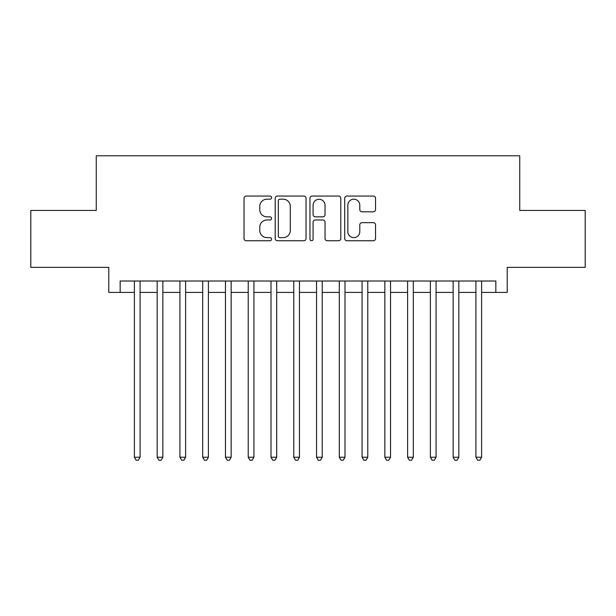 <?xml version="1.0" encoding="UTF-8"?>
<svg xmlns="http://www.w3.org/2000/svg" width="616" height="616" viewBox="0 0 616 616"><rect width="100%" height="100%" fill="white"/><g stroke="black" fill="none" stroke-linecap="round" stroke-linejoin="round"><path stroke-width="0.92" d="M271.571 197.62A1.563 1.563 0 0 0 270.008 196.057L246.261 196.057A2.233 2.233 0 0 0 244.028 198.298L244.028 238.523A2.233 2.233 0 0 0 246.261 240.756L270.008 240.756A1.563 1.563 0 0 0 271.571 239.193A1.563 1.563 0 0 0 270.008 237.63L266.936 237.63A7.153 7.153 0 0 1 259.783 230.476L259.783 227.127A7.153 7.153 0 0 1 266.936 219.974L270.008 219.974A1.563 1.563 0 0 0 271.571 218.41A1.563 1.563 0 0 0 270.008 216.847L266.936 216.847A7.153 7.153 0 0 1 259.783 209.694L259.783 206.337A7.153 7.153 0 0 1 266.936 199.191L270.008 199.191A1.563 1.563 0 0 0 271.571 197.62M373.311 211.812A2.233 2.233 0 0 0 375.544 209.579L375.544 198.298A2.233 2.233 0 0 0 373.311 196.057L346.939 196.057A2.233 2.233 0 0 0 344.706 198.298L344.706 238.523A2.233 2.233 0 0 0 346.939 240.756L373.311 240.756A2.233 2.233 0 0 0 375.544 238.523L375.544 224.886A2.233 2.233 0 0 0 373.311 222.653L362.023 222.653A2.233 2.233 0 0 0 359.79 224.886L359.79 231.647A5.975 5.975 0 0 1 353.815 237.63A5.975 5.975 0 0 1 347.832 231.647L347.832 205.166A5.975 5.975 0 0 1 353.815 199.191A5.975 5.975 0 0 1 359.79 205.166L359.79 209.579A2.233 2.233 0 0 0 362.023 211.812L373.311 211.812M120.166 292.408L120.166 281.019L495.834 281.019L495.834 292.408L507.222 292.408L507.222 267.359L585.2 267.359L585.2 210.441L519.742 210.441L519.742 155.794L96.258 155.794L96.258 210.441L30.8 210.441L30.8 267.359L108.778 267.359L108.778 292.408L134.396 292.408M306.044 198.298A2.233 2.233 0 0 0 303.811 196.057L277.439 196.057A2.233 2.233 0 0 0 275.206 198.298L275.206 238.523A2.233 2.233 0 0 0 277.439 240.756L303.811 240.756A2.233 2.233 0 0 0 306.044 238.523L306.044 198.298M312.189 196.057L338.561 196.057A2.233 2.233 0 0 1 340.794 198.298L340.794 238.523A2.233 2.233 0 0 1 338.561 240.756L327.273 240.756A2.233 2.233 0 0 1 325.04 238.523L325.04 222.207A2.233 2.233 0 0 0 322.807 219.974L315.323 219.974A2.233 2.233 0 0 0 313.082 222.207L313.082 239.193A1.563 1.563 0 0 1 311.519 240.756A1.563 1.563 0 0 1 309.956 239.193L309.956 198.298A2.233 2.233 0 0 1 312.189 196.057M140.086 292.408L157.165 292.408M162.855 292.408L179.934 292.408M185.624 292.408L202.695 292.408M208.393 292.408L225.464 292.408M231.162 292.408L248.233 292.408M253.923 292.408L271.002 292.408M276.692 292.408L293.77 292.408M299.461 292.408L316.539 292.408M322.23 292.408L339.308 292.408M344.999 292.408L362.077 292.408M367.767 292.408L384.838 292.408M390.536 292.408L407.607 292.408M413.305 292.408L430.376 292.408M436.066 292.408L453.145 292.408M458.835 292.408L475.914 292.408M481.604 292.408L495.834 292.408M279.895 199.191A1.563 1.563 0 0 0 278.332 200.754L278.332 236.067A1.563 1.563 0 0 0 279.895 237.63L283.137 237.63A7.153 7.153 0 0 0 290.29 230.476L290.29 206.337A7.153 7.153 0 0 0 283.137 199.191L279.895 199.191M325.04 205.282A5.975 5.975 0 0 0 319.065 199.299A5.975 5.975 0 0 0 313.082 205.282L313.082 214.607A2.233 2.233 0 0 0 315.323 216.847L322.807 216.847A2.233 2.233 0 0 0 325.04 214.607L325.04 205.282M140.086 281.019L140.086 457.241L134.396 457.241L134.396 281.019M140.086 457.241L138.377 460.206L136.105 460.206L134.396 457.241M162.855 281.019L162.855 457.241L157.165 457.241L157.165 281.019M162.855 457.241L161.146 460.206L158.866 460.206L157.165 457.241M185.624 281.019L185.624 457.241L179.934 457.241L179.934 281.019M185.624 457.241L183.915 460.206L181.635 460.206L179.934 457.241M208.393 281.019L208.393 457.241L202.695 457.241L202.695 281.019M208.393 457.241L206.683 460.206L204.404 460.206L202.695 457.241M231.162 281.019L231.162 457.241L225.464 457.241L225.464 281.019M231.162 457.241L229.452 460.206L227.173 460.206L225.464 457.241M253.923 281.019L253.923 457.241L248.233 457.241L248.233 281.019M253.923 457.241L252.221 460.206L249.942 460.206L248.233 457.241M276.692 281.019L276.692 457.241L271.002 457.241L271.002 281.019M276.692 457.241L274.99 460.206L272.711 460.206L271.002 457.241M299.461 281.019L299.461 457.241L293.77 457.241L293.77 281.019M299.461 457.241L297.751 460.206L295.48 460.206L293.77 457.241M322.23 281.019L322.23 457.241L316.539 457.241L316.539 281.019M322.23 457.241L320.52 460.206L318.249 460.206L316.539 457.241M344.999 281.019L344.999 457.241L339.308 457.241L339.308 281.019M344.999 457.241L343.289 460.206L341.01 460.206L339.308 457.241M367.767 281.019L367.767 457.241L362.077 457.241L362.077 281.019M367.767 457.241L366.058 460.206L363.779 460.206L362.077 457.241M390.536 281.019L390.536 457.241L384.838 457.241L384.838 281.019M390.536 457.241L388.827 460.206L386.548 460.206L384.838 457.241M413.305 281.019L413.305 457.241L407.607 457.241L407.607 281.019M413.305 457.241L411.596 460.206L409.317 460.206L407.607 457.241M436.066 281.019L436.066 457.241L430.376 457.241L430.376 281.019M436.066 457.241L434.365 460.206L432.085 460.206L430.376 457.241M458.835 281.019L458.835 457.241L453.145 457.241L453.145 281.019M458.835 457.241L457.134 460.206L454.854 460.206L453.145 457.241M481.604 281.019L481.604 457.241L475.914 457.241L475.914 281.019M481.604 457.241L479.895 460.206L477.623 460.206L475.914 457.241"/></g></svg>
